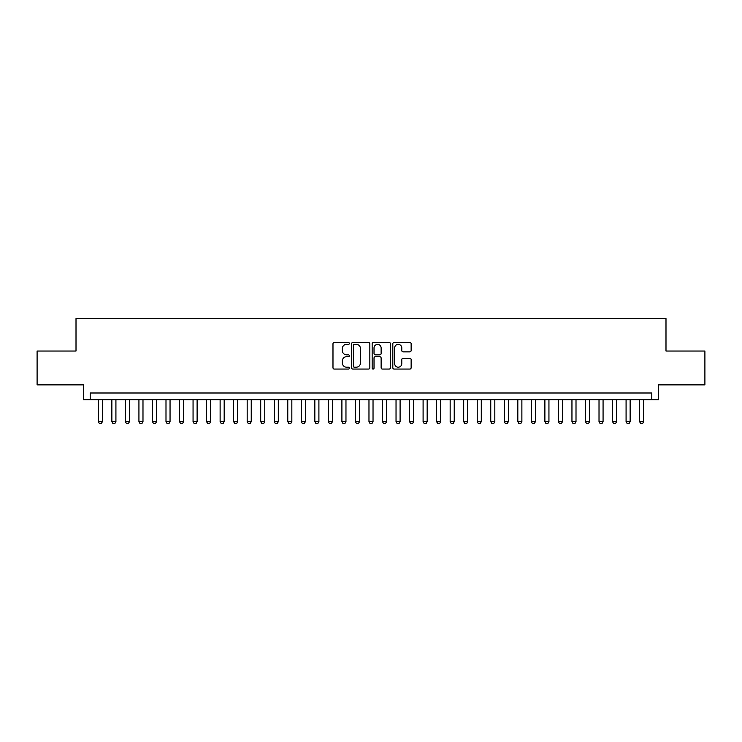 <?xml version="1.0" encoding="UTF-8"?>
<svg xmlns="http://www.w3.org/2000/svg" width="742" height="742" viewBox="0 0 742 742"><rect width="100%" height="100%" fill="white"/><g stroke="black" fill="none" stroke-linecap="round" stroke-linejoin="round"><path stroke-width="1.11" d="M349.352 343.425A0.927 0.927 0 0 0 348.415 342.498L334.308 342.498A1.326 1.326 0 0 0 332.982 343.824L332.982 367.735A1.326 1.326 0 0 0 334.308 369.062L348.415 369.062A0.927 0.927 0 0 0 349.352 368.125A0.927 0.927 0 0 0 348.415 367.197L346.597 367.197A4.248 4.248 0 0 1 342.34 362.949L342.34 360.955A4.248 4.248 0 0 1 346.597 356.707L348.415 356.707A0.927 0.927 0 0 0 349.352 355.78A0.927 0.927 0 0 0 348.415 354.843L346.597 354.843A4.248 4.248 0 0 1 342.34 350.595L342.34 348.601A4.248 4.248 0 0 1 346.597 344.353L348.415 344.353A0.927 0.927 0 0 0 349.352 343.425M409.816 351.856A1.326 1.326 0 0 0 411.142 350.53L411.142 343.824A1.326 1.326 0 0 0 409.816 342.498L394.141 342.498A1.326 1.326 0 0 0 392.815 343.824L392.815 367.735A1.326 1.326 0 0 0 394.141 369.062L409.816 369.062A1.326 1.326 0 0 0 411.142 367.735L411.142 359.629A1.326 1.326 0 0 0 409.816 358.303L403.11 358.303A1.326 1.326 0 0 0 401.784 359.629L401.784 363.645A3.552 3.552 0 0 1 398.231 367.197A3.552 3.552 0 0 1 394.679 363.645L394.679 347.905A3.552 3.552 0 0 1 398.231 344.353A3.552 3.552 0 0 1 401.784 347.905L401.784 350.53A1.326 1.326 0 0 0 403.11 351.856L409.816 351.856M651.791 399.752L658.553 399.752L658.553 384.866L704.9 384.866L704.9 351.04L665.991 351.04L665.991 318.568L76.009 318.568L76.009 351.04L37.1 351.04L37.1 384.866L83.447 384.866L83.447 399.752L651.791 399.752L651.791 392.991L90.209 392.991L90.209 399.752M369.841 343.824A1.326 1.326 0 0 0 368.505 342.498L352.84 342.498A1.326 1.326 0 0 0 351.504 343.824L351.504 367.735A1.326 1.326 0 0 0 352.84 369.062L368.505 369.062A1.326 1.326 0 0 0 369.841 367.735L369.841 343.824M373.495 342.498L389.16 342.498A1.326 1.326 0 0 1 390.496 343.824L390.496 367.735A1.326 1.326 0 0 1 389.16 369.062L382.455 369.062A1.326 1.326 0 0 1 381.128 367.735L381.128 358.034A1.326 1.326 0 0 0 379.802 356.707L375.35 356.707A1.326 1.326 0 0 0 374.024 358.034L374.024 368.125A0.927 0.927 0 0 1 373.096 369.062A0.927 0.927 0 0 1 372.159 368.125L372.159 343.824A1.326 1.326 0 0 1 373.495 342.498M354.296 344.353A0.927 0.927 0 0 0 353.368 345.28L353.368 366.27A0.927 0.927 0 0 0 354.296 367.197L356.225 367.197A4.248 4.248 0 0 0 360.473 362.949L360.473 348.601A4.248 4.248 0 0 0 356.225 344.353L354.296 344.353M381.128 347.97A3.552 3.552 0 0 0 377.576 344.418A3.552 3.552 0 0 0 374.024 347.97L374.024 353.517A1.326 1.326 0 0 0 375.35 354.843L379.802 354.843A1.326 1.326 0 0 0 381.128 353.517L381.128 347.97M98.334 399.752L98.334 421.679L102.396 421.679L102.396 399.752M102.396 421.679L101.376 423.432L99.345 423.432L98.334 421.679M111.866 399.752L111.866 421.679L115.919 421.679L115.919 399.752M115.919 421.679L114.908 423.432L112.877 423.432L111.866 421.679M125.398 399.752L125.398 421.679L129.451 421.679L129.451 399.752M129.451 421.679L128.44 423.432L126.409 423.432L125.398 421.679M138.93 399.752L138.93 421.679L142.983 421.679L142.983 399.752M142.983 421.679L141.972 423.432L139.941 423.432L138.93 421.679M152.462 399.752L152.462 421.679L156.516 421.679L156.516 399.752M156.516 421.679L155.505 423.432L153.473 423.432L152.462 421.679M165.995 399.752L165.995 421.679L170.048 421.679L170.048 399.752M170.048 421.679L169.037 423.432L167.006 423.432L165.995 421.679M179.527 399.752L179.527 421.679L183.58 421.679L183.58 399.752M183.58 421.679L182.569 423.432L180.538 423.432L179.527 421.679M193.059 399.752L193.059 421.679L197.112 421.679L197.112 399.752M197.112 421.679L196.101 423.432L194.07 423.432L193.059 421.679M206.591 399.752L206.591 421.679L210.645 421.679L210.645 399.752M210.645 421.679L209.634 423.432L207.602 423.432L206.591 421.679M220.124 399.752L220.124 421.679L224.177 421.679L224.177 399.752M224.177 421.679L223.166 423.432L221.135 423.432L220.124 421.679M233.647 399.752L233.647 421.679L237.709 421.679L237.709 399.752M237.709 421.679L236.698 423.432L234.667 423.432L233.647 421.679M247.179 399.752L247.179 421.679L251.241 421.679L251.241 399.752M251.241 421.679L250.23 423.432L248.199 423.432L247.179 421.679M260.711 399.752L260.711 421.679L264.773 421.679L264.773 399.752M264.773 421.679L263.762 423.432L261.731 423.432L260.711 421.679M274.243 399.752L274.243 421.679L278.306 421.679L278.306 399.752M278.306 421.679L277.295 423.432L275.263 423.432L274.243 421.679M287.775 399.752L287.775 421.679L291.838 421.679L291.838 399.752M291.838 421.679L290.827 423.432L288.796 423.432L287.775 421.679M301.308 399.752L301.308 421.679L305.37 421.679L305.37 399.752M305.37 421.679L304.359 423.432L302.328 423.432L301.308 421.679M314.84 399.752L314.84 421.679L318.902 421.679L318.902 399.752M318.902 421.679L317.891 423.432L315.86 423.432L314.84 421.679M328.372 399.752L328.372 421.679L332.435 421.679L332.435 399.752M332.435 421.679L331.424 423.432L329.392 423.432L328.372 421.679M341.904 399.752L341.904 421.679L345.967 421.679L345.967 399.752M345.967 421.679L344.947 423.432L342.925 423.432L341.904 421.679M355.437 399.752L355.437 421.679L359.499 421.679L359.499 399.752M359.499 421.679L358.479 423.432L356.457 423.432L355.437 421.679M368.969 399.752L368.969 421.679L373.031 421.679L373.031 399.752M373.031 421.679L372.011 423.432L369.989 423.432L368.969 421.679M382.501 399.752L382.501 421.679L386.563 421.679L386.563 399.752M386.563 421.679L385.543 423.432L383.521 423.432L382.501 421.679M396.033 399.752L396.033 421.679L400.096 421.679L400.096 399.752M400.096 421.679L399.075 423.432L397.053 423.432L396.033 421.679M409.565 399.752L409.565 421.679L413.628 421.679L413.628 399.752M413.628 421.679L412.608 423.432L410.576 423.432L409.565 421.679M423.098 399.752L423.098 421.679L427.16 421.679L427.16 399.752M427.16 421.679L426.14 423.432L424.109 423.432L423.098 421.679M436.63 399.752L436.63 421.679L440.692 421.679L440.692 399.752M440.692 421.679L439.672 423.432L437.641 423.432L436.63 421.679M450.162 399.752L450.162 421.679L454.225 421.679L454.225 399.752M454.225 421.679L453.204 423.432L451.173 423.432L450.162 421.679M463.694 399.752L463.694 421.679L467.757 421.679L467.757 399.752M467.757 421.679L466.737 423.432L464.705 423.432L463.694 421.679M477.227 399.752L477.227 421.679L481.289 421.679L481.289 399.752M481.289 421.679L480.269 423.432L478.238 423.432L477.227 421.679M490.759 399.752L490.759 421.679L494.821 421.679L494.821 399.752M494.821 421.679L493.801 423.432L491.77 423.432L490.759 421.679M504.291 399.752L504.291 421.679L508.353 421.679L508.353 399.752M508.353 421.679L507.333 423.432L505.302 423.432L504.291 421.679M517.823 399.752L517.823 421.679L521.876 421.679L521.876 399.752M521.876 421.679L520.865 423.432L518.834 423.432L517.823 421.679M531.355 399.752L531.355 421.679L535.409 421.679L535.409 399.752M535.409 421.679L534.398 423.432L532.366 423.432L531.355 421.679M544.888 399.752L544.888 421.679L548.941 421.679L548.941 399.752M548.941 421.679L547.93 423.432L545.899 423.432L544.888 421.679M558.42 399.752L558.42 421.679L562.473 421.679L562.473 399.752M562.473 421.679L561.462 423.432L559.431 423.432L558.42 421.679M571.952 399.752L571.952 421.679L576.005 421.679L576.005 399.752M576.005 421.679L574.994 423.432L572.963 423.432L571.952 421.679M585.484 399.752L585.484 421.679L589.538 421.679L589.538 399.752M589.538 421.679L588.527 423.432L586.495 423.432L585.484 421.679M599.017 399.752L599.017 421.679L603.07 421.679L603.07 399.752M603.07 421.679L602.059 423.432L600.028 423.432L599.017 421.679M612.549 399.752L612.549 421.679L616.602 421.679L616.602 399.752M616.602 421.679L615.591 423.432L613.56 423.432L612.549 421.679M626.081 399.752L626.081 421.679L630.134 421.679L630.134 399.752M630.134 421.679L629.123 423.432L627.092 423.432L626.081 421.679M639.604 399.752L639.604 421.679L643.666 421.679L643.666 399.752M643.666 421.679L642.655 423.432L640.624 423.432L639.604 421.679"/></g></svg>
